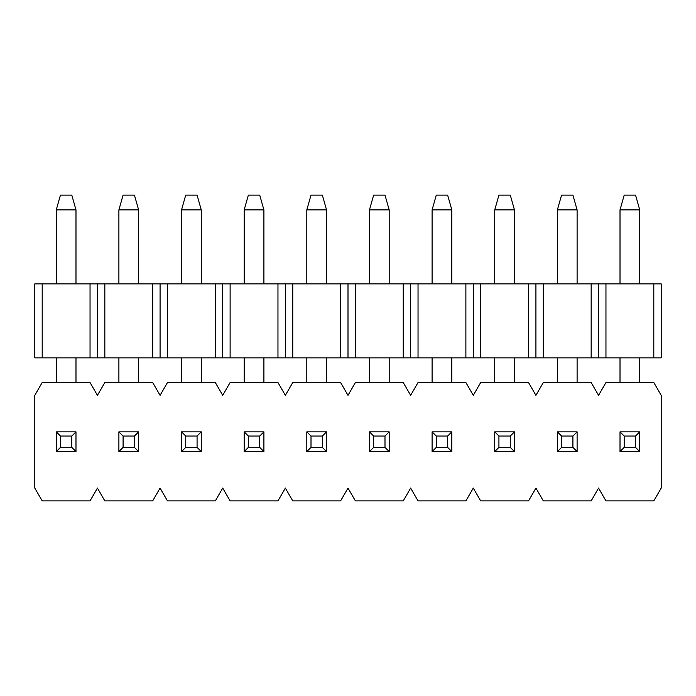 <?xml version="1.0" encoding="UTF-8"?>
<svg xmlns="http://www.w3.org/2000/svg" width="696" height="696" viewBox="0 0 696 696"><rect width="100%" height="100%" fill="white"/><g stroke="black" fill="none" stroke-linecap="round" stroke-linejoin="round"><path stroke-width="1.04" d="M34.8 357.866L34.8 283.881L42.195 283.881L42.195 357.866L34.8 357.866M653.805 357.866L653.805 283.881L661.2 283.881L661.2 357.866L42.195 357.866M653.805 283.881L605.955 283.881L605.955 357.866M605.955 283.881L598.56 283.881L598.56 357.866M598.56 283.881L591.165 283.881L591.165 357.866M591.165 283.881L543.315 283.881L543.315 357.866M543.315 283.881L535.92 283.881L535.92 357.866M535.92 283.881L528.525 283.881L528.525 357.866M528.525 283.881L480.675 283.881L480.675 357.866M480.675 283.881L473.28 283.881L473.28 357.866M473.28 283.881L465.885 283.881L465.885 357.866M465.885 283.881L418.035 283.881L418.035 357.866M418.035 283.881L410.64 283.881L410.64 357.866M410.64 283.881L403.245 283.881L403.245 357.866M403.245 283.881L355.395 283.881L355.395 357.866M355.395 283.881L348 283.881L348 357.866M348 283.881L340.605 283.881L340.605 357.866M340.605 283.881L292.755 283.881L292.755 357.866M292.755 283.881L285.36 283.881L285.36 357.866M285.36 283.881L277.965 283.881L277.965 357.866M277.965 283.881L230.115 283.881L230.115 357.866M230.115 283.881L222.72 283.881L222.72 357.866M222.72 283.881L215.325 283.881L215.325 357.866M215.325 283.881L167.475 283.881L167.475 357.866M167.475 283.881L160.08 283.881L160.08 357.866M160.08 283.881L152.685 283.881L152.685 357.866M152.685 283.881L104.835 283.881L104.835 357.866M104.835 283.881L97.44 283.881L97.44 357.866M97.44 283.881L90.045 283.881L90.045 357.866M90.045 283.881L42.195 283.881M624.208 436.044L624.208 447.389L635.552 447.389L635.552 436.044L624.208 436.044L620.014 431.851L620.014 451.582L624.208 447.389M635.552 436.044L639.746 431.851L620.014 431.851M620.014 451.582L639.746 451.582L635.552 447.389M620.014 283.881L620.014 209.896L639.746 209.896L639.746 283.881M639.746 357.866L639.746 382.53M639.746 431.851L639.746 451.582M620.014 382.53L620.014 357.866M620.014 209.896L624.208 195.097L635.552 195.097L639.746 209.896M561.568 436.044L561.568 447.389L572.912 447.389L572.912 436.044L561.568 436.044L557.374 431.851L557.374 451.582L561.568 447.389M572.912 436.044L577.106 431.851L557.374 431.851M557.374 451.582L577.106 451.582L572.912 447.389M557.374 283.881L557.374 209.896L577.106 209.896L577.106 283.881M577.106 357.866L577.106 382.53M577.106 431.851L577.106 451.582M557.374 382.53L557.374 357.866M557.374 209.896L561.568 195.097L572.912 195.097L577.106 209.896M498.928 436.044L498.928 447.389L510.272 447.389L510.272 436.044L498.928 436.044L494.734 431.851L494.734 451.582L498.928 447.389M510.272 436.044L514.466 431.851L494.734 431.851M494.734 451.582L514.466 451.582L510.272 447.389M494.734 283.881L494.734 209.896L514.466 209.896L514.466 283.881M514.466 357.866L514.466 382.53M514.466 431.851L514.466 451.582M494.734 382.53L494.734 357.866M494.734 209.896L498.928 195.097L510.272 195.097L514.466 209.896M436.288 436.044L436.288 447.389L447.632 447.389L447.632 436.044L436.288 436.044L432.094 431.851L432.094 451.582L436.288 447.389M447.632 436.044L451.826 431.851L432.094 431.851M432.094 451.582L451.826 451.582L447.632 447.389M432.094 283.881L432.094 209.896L451.826 209.896L451.826 283.881M451.826 357.866L451.826 382.53M451.826 431.851L451.826 451.582M432.094 382.53L432.094 357.866M432.094 209.896L436.288 195.097L447.632 195.097L451.826 209.896M373.648 436.044L373.648 447.389L384.992 447.389L384.992 436.044L373.648 436.044L369.454 431.851L369.454 451.582L373.648 447.389M384.992 436.044L389.186 431.851L369.454 431.851M369.454 451.582L389.186 451.582L384.992 447.389M369.454 283.881L369.454 209.896L389.186 209.896L389.186 283.881M389.186 357.866L389.186 382.53M389.186 431.851L389.186 451.582M369.454 382.53L369.454 357.866M369.454 209.896L373.648 195.097L384.992 195.097L389.186 209.896M311.008 436.044L311.008 447.389L322.352 447.389L322.352 436.044L311.008 436.044L306.814 431.851L306.814 451.582L311.008 447.389M322.352 436.044L326.546 431.851L306.814 431.851M306.814 451.582L326.546 451.582L322.352 447.389M306.814 283.881L306.814 209.896L326.546 209.896L326.546 283.881M326.546 357.866L326.546 382.53M326.546 431.851L326.546 451.582M306.814 382.53L306.814 357.866M306.814 209.896L311.008 195.097L322.352 195.097L326.546 209.896M248.368 436.044L248.368 447.389L259.712 447.389L259.712 436.044L248.368 436.044L244.174 431.851L244.174 451.582L248.368 447.389M259.712 436.044L263.906 431.851L244.174 431.851M244.174 451.582L263.906 451.582L259.712 447.389M244.174 283.881L244.174 209.896L263.906 209.896L263.906 283.881M263.906 357.866L263.906 382.53M263.906 431.851L263.906 451.582M244.174 382.53L244.174 357.866M244.174 209.896L248.368 195.097L259.712 195.097L263.906 209.896M185.728 436.044L185.728 447.389L197.072 447.389L197.072 436.044L185.728 436.044L181.534 431.851L181.534 451.582L185.728 447.389M197.072 436.044L201.266 431.851L181.534 431.851M181.534 451.582L201.266 451.582L197.072 447.389M181.534 283.881L181.534 209.896L201.266 209.896L201.266 283.881M201.266 357.866L201.266 382.53M201.266 431.851L201.266 451.582M181.534 382.53L181.534 357.866M181.534 209.896L185.728 195.097L197.072 195.097L201.266 209.896M123.088 436.044L123.088 447.389L134.432 447.389L134.432 436.044L123.088 436.044L118.894 431.851L118.894 451.582L123.088 447.389M134.432 436.044L138.626 431.851L118.894 431.851M118.894 451.582L138.626 451.582L134.432 447.389M118.894 283.881L118.894 209.896L138.626 209.896L138.626 283.881M138.626 357.866L138.626 382.53M138.626 431.851L138.626 451.582M118.894 382.53L118.894 357.866M118.894 209.896L123.088 195.097L134.432 195.097L138.626 209.896M60.448 436.044L60.448 447.389L71.792 447.389L71.792 436.044L60.448 436.044L56.254 431.851L56.254 451.582L60.448 447.389M71.792 436.044L75.986 431.851L56.254 431.851M56.254 451.582L75.986 451.582L71.792 447.389M56.254 283.881L56.254 209.896L75.986 209.896L75.986 283.881M75.986 357.866L75.986 382.53M75.986 431.851L75.986 451.582M56.254 382.53L56.254 357.866M56.254 209.896L60.448 195.097L71.792 195.097L75.986 209.896M34.8 488.087L34.8 395.337L42.195 382.53L90.045 382.53L97.44 395.337L104.835 382.53L152.685 382.53L160.08 395.337L167.475 382.53L215.325 382.53L222.72 395.337L230.115 382.53L277.965 382.53L285.36 395.337L292.755 382.53L340.605 382.53L348 395.337L355.395 382.53L403.245 382.53L410.64 395.337L418.035 382.53L465.885 382.53L473.28 395.337L480.675 382.53L528.525 382.53L535.92 395.337L543.315 382.53L591.165 382.53L598.56 395.337L605.955 382.53L653.805 382.53L661.2 395.337L661.2 488.087L653.805 500.902L605.955 500.902L598.56 488.087L591.165 500.902L543.315 500.902L535.92 488.087L528.525 500.902L480.675 500.902L473.28 488.087L465.885 500.902L418.035 500.902L410.64 488.087L403.245 500.902L355.395 500.902L348 488.087L340.605 500.902L292.755 500.902L285.36 488.087L277.965 500.902L230.115 500.902L222.72 488.087L215.325 500.902L167.475 500.902L160.08 488.087L152.685 500.902L104.835 500.902L97.44 488.087L90.045 500.902L42.195 500.902L34.8 488.087"/></g></svg>
